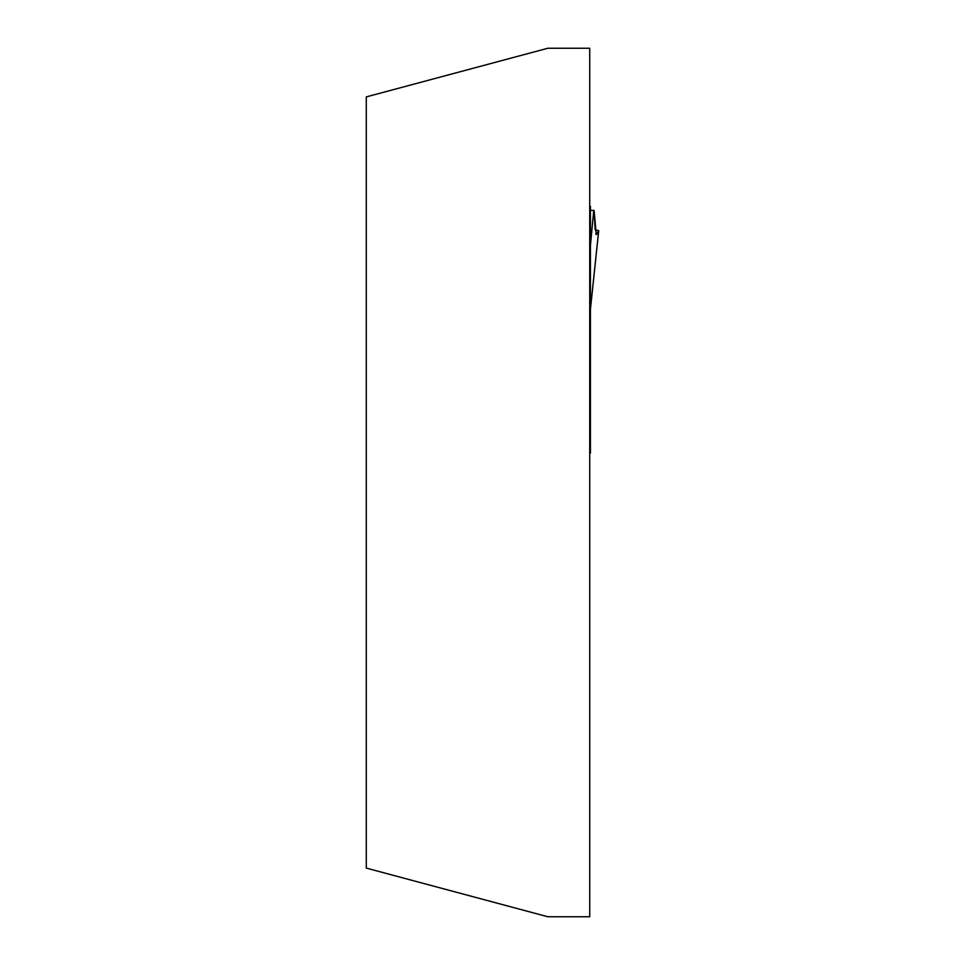 <?xml version="1.0" encoding="UTF-8"?>
<svg xmlns="http://www.w3.org/2000/svg" width="965" height="965" viewBox="0 0 965 965"><rect width="100%" height="100%" fill="white"/><g stroke="black" fill="none" stroke-linecap="round" stroke-linejoin="round"><path stroke-width="1.45" d="M589.724 48.25L589.724 916.75L547.831 916.75L366.29 868.102L366.29 96.898L547.831 48.25L589.724 48.25M589.724 453.176L590.423 453.176L590.423 206.281L589.724 206.281M589.724 432.224L590.423 432.489M590.423 310.344L589.724 311.599M590.423 309.319L598.686 230.707L596.274 234.628L594.138 210.696L590.423 210.165M594.138 210.696L595.152 229.791L598.71 230.635L590.423 309.451M590.423 245.593L593.777 210.189M589.724 262.733L590.423 262.733M589.724 264.687L590.423 264.687M589.724 232.505L590.423 232.505M589.724 214.061L590.423 214.061M589.724 211.661L590.423 211.661M589.724 207.547L590.423 207.547M595.731 233.94L596.949 233.94M589.724 447.446L590.423 447.446M589.724 436.723L590.423 436.723"/></g></svg>
